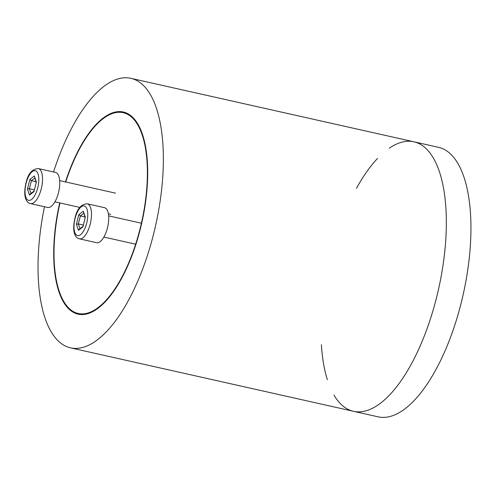 <?xml version="1.0" encoding="UTF-8"?>
<svg xmlns="http://www.w3.org/2000/svg" width="495" height="495" viewBox="0 0 495 495"><rect width="100%" height="100%" fill="white"/><g stroke="black" fill="none" stroke-linecap="round" stroke-linejoin="round"><path stroke-width="0.74" d="M65.736 181.981A102.88 41.951 102.6 0 1 123.212 112.699A102.88 41.951 102.6 0 1 129.894 115.762A102.88 41.951 102.6 0 1 139.541 230.868A102.88 41.951 102.6 0 1 78.179 313.471A102.88 41.951 102.6 0 1 59.975 202.95M333.946 395.029A138.093 56.312 -77.4 0 0 353.449 411.296A138.093 56.312 -77.4 0 0 435.817 300.422A138.093 56.312 -77.4 0 0 422.86 145.914A138.093 56.312 -77.4 0 0 413.888 141.805L438.496 147.324A138.093 56.312 102.6 0 1 447.468 151.433A138.093 56.312 102.6 0 1 460.418 305.941A138.093 56.312 102.6 0 1 378.056 416.815L353.449 411.296A138.093 56.312 -77.4 0 0 435.817 300.422A138.093 56.312 -77.4 0 0 422.86 145.914A138.093 56.312 -77.4 0 0 413.888 141.805A138.093 56.312 -77.4 0 0 389.305 148.178M377.506 158.462A138.093 56.312 -77.4 0 0 356.468 188.298M321.385 344.724A138.093 56.312 -77.4 0 0 327.344 379.677M59.703 202.888A103.566 42.236 -77.4 0 0 78.031 314.139A103.566 42.236 -77.4 0 0 139.807 230.986A103.566 42.236 -77.4 0 0 130.092 115.106A103.566 42.236 -77.4 0 0 123.36 112.025A103.566 42.236 -77.4 0 0 65.458 181.919M44.463 206.737A138.093 56.312 -77.4 0 0 70.476 347.83A138.093 56.312 -77.4 0 0 152.837 236.957A138.093 56.312 -77.4 0 0 139.887 82.448A138.093 56.312 -77.4 0 0 130.915 78.34A138.093 56.312 -77.4 0 0 53.559 171.982M36.203 182.408L34.353 175.972L29.867 179.425L31.433 180.687L35.962 181.702M29.867 179.425L27.448 188.985L29.397 188.7L34.328 189.808M27.448 188.985L29.502 195.086L30.152 194.071L33.994 191.107M29.502 195.086L33.988 191.633L36.228 182.488M33.988 191.633L36.222 182.327M30.461 203.6L47.687 207.461A17.95 7.32 -77.4 0 0 58.756 191.546A17.95 7.32 -77.4 0 0 55.539 172.427L38.319 168.566C32.46 168.956 28.469 173.238 26.359 181.411C22.646 195.748 25.957 202.715 30.461 203.6A17.95 7.32 -77.4 0 0 41.531 187.685A17.95 7.32 -77.4 0 0 38.319 168.566M85.152 217.651L83.302 211.21L78.823 214.663L80.388 215.925L84.917 216.94M78.823 214.663L76.397 224.223L78.352 223.944L83.278 225.046M76.397 224.223L78.457 230.33L79.101 229.315L82.95 226.351M78.457 230.33L82.937 226.877L85.183 217.726M82.937 226.877L85.177 217.571M79.41 238.838L96.636 242.705A17.95 7.32 -77.4 0 0 107.712 226.79A17.95 7.32 -77.4 0 0 104.495 207.671L87.269 203.804C81.409 204.2 77.424 208.482 75.314 216.655C71.602 230.986 74.906 237.953 79.41 238.838A17.95 7.32 -77.4 0 0 90.486 222.923A17.95 7.32 -77.4 0 0 87.269 203.804M30.993 193.421L29.397 188.7L31.433 180.687L34.755 178.126M36.407 182.08L34.353 175.972M27.615 199.9A15.19 6.194 102.6 0 1 26.544 181.653A15.19 6.194 102.6 0 1 36.24 171.159A15.19 6.194 102.6 0 1 37.311 189.406A15.19 6.194 102.6 0 1 27.615 199.9M79.942 228.665L78.352 223.944L80.388 215.925L83.711 213.364M85.363 217.317L83.302 211.21M76.57 235.144A15.19 6.194 102.6 0 1 75.494 216.897A15.19 6.194 102.6 0 1 85.19 206.403A15.19 6.194 102.6 0 1 86.266 224.65A15.19 6.194 102.6 0 1 76.57 235.144M78.179 313.471L82.931 314.535M123.212 112.699L127.964 113.763M70.476 347.83L353.449 411.296M130.915 78.34L413.888 141.805M54.92 201.818L79.819 207.405M108.374 213.809L110.75 214.341M59.678 180.619L115.508 193.143M103.876 237.062L135.655 244.19M108.628 215.863L141.415 223.214"/></g></svg>
